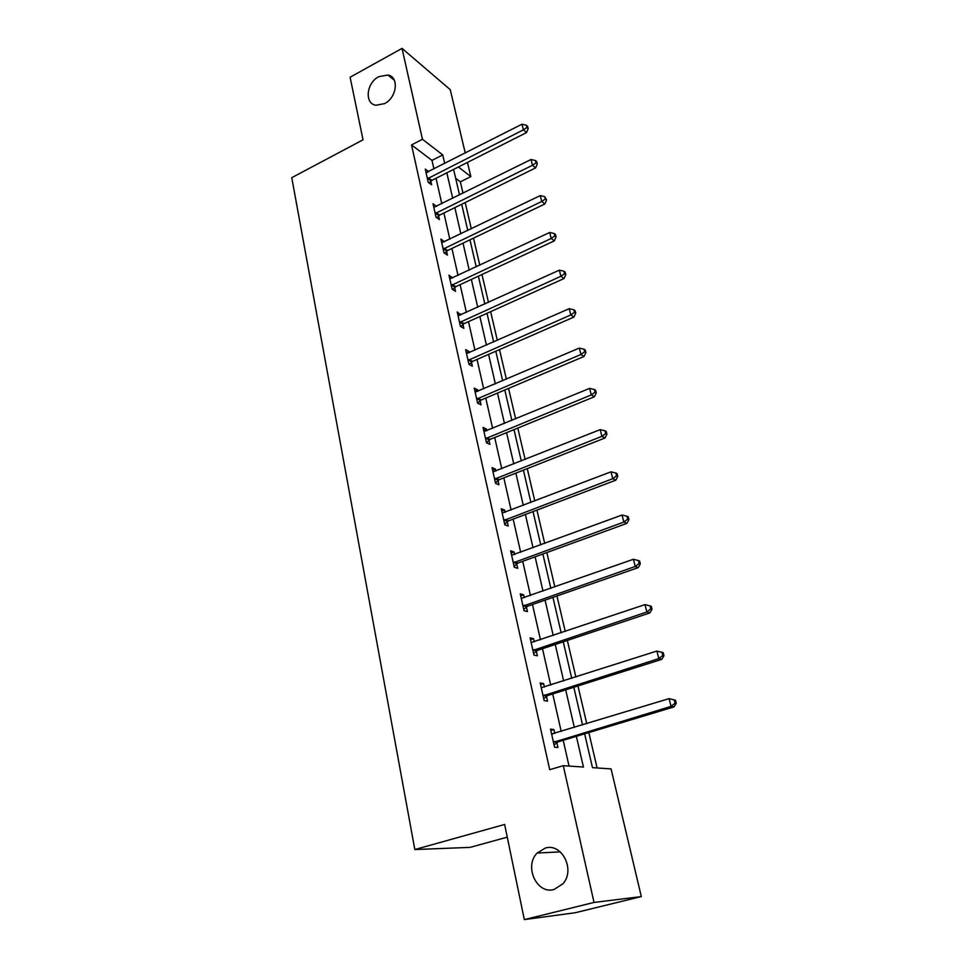 <?xml version="1.0" encoding="UTF-8"?>
<svg xmlns="http://www.w3.org/2000/svg" width="968" height="968" viewBox="0 0 968 968"><rect width="100%" height="100%" fill="white"/><g stroke="black" fill="none" stroke-linecap="round" stroke-linejoin="round"><path stroke-width="1.45" d="M545.19 848.113C561.791 842.535 575.694 869.966 562.904 883.808L554.107 889.459C536.78 894.795 523.736 866.118 537.192 853.038L545.19 848.113M378.791 76.666L387.926 75.02C399.312 76.835 396.953 97.587 384.599 103.6L375.995 105.258C364.234 103.806 366.34 82.849 378.791 76.666M507.268 837.163L470.049 847.387L414.824 849.541L291.755 177.676L363.036 139.815L350.101 77.234L402.022 48.4L450.241 89.661L465.257 153.053M467.471 162.406L470.835 176.599L458.396 166.992M463.006 193.213L460.357 181.827L470.835 176.599M597.087 767.963L588.834 732.558M586.765 723.689L577.957 685.949M575.875 677.019L567.345 640.429M565.239 631.438L556.963 595.973M554.858 586.935L546.835 552.546M544.718 543.459L536.938 510.1M534.808 500.976L527.257 468.621M525.128 459.461L517.795 428.074M515.654 418.866L508.551 388.41M506.397 379.178L499.5 349.605M497.334 340.361L490.643 311.648M488.477 302.379L481.979 274.501M479.801 265.208L473.497 238.14M471.319 228.823L465.184 202.542M584.624 733.829L592.476 767.648L611.074 768.907L641.312 896.586L594.025 902.442L563.279 765.688L583.438 767.043L576.371 736.321M594.025 902.442L524.317 919.6L575.198 912.739L641.312 896.586M460.357 181.827L455.662 178.281M433.942 168.977L431.994 160.398L411.545 144.934L549.703 769.669L563.279 765.688M569.039 766.075L563.207 740.29M561.21 731.469L552.728 693.959M550.719 685.078L542.491 648.705M540.471 639.775L532.485 604.516M530.452 595.526L522.72 561.331M520.675 552.292L513.173 519.126M511.116 510.051L503.832 477.865M501.763 468.742L494.696 437.512M492.627 428.364L485.767 398.042M483.697 388.858L477.03 359.43M474.949 350.222L468.488 321.654M466.394 312.41L460.115 284.665M458.021 275.408L451.923 248.461M449.83 239.181L443.901 213.008M441.795 203.716L436.048 178.281M426.864 172.534L428.667 171.614L425.267 169.097L428.219 182.323L431.619 184.803L430.82 181.234M436.459 206.353L432.999 203.703L436.024 217.207L439.436 219.579L438.613 215.937M444.421 241.794L440.9 239.048L443.985 252.829L447.397 255.08L446.563 251.353M452.54 277.973L448.971 275.13L452.129 289.202L455.541 291.332L454.682 287.532M460.841 314.939L457.223 311.974L460.429 326.361L463.853 328.358L462.982 324.486M469.323 352.703L469.056 351.541L465.644 349.629L468.923 364.331L472.348 366.194L471.452 362.226M477.986 391.302L477.66 389.886L474.247 388.108L477.599 403.136L481.023 404.854L480.116 400.8M486.844 430.748L486.456 429.066L483.044 427.433L486.481 442.799L489.893 444.36L488.961 440.222M495.894 471.077L495.459 469.117L492.034 467.641L495.543 483.347L498.968 484.762L498.012 480.527M505.151 512.326L504.643 510.075L501.23 508.757L504.824 524.825L508.236 526.072L507.268 521.74M507.171 521.292L506.954 520.348M514.625 554.519L514.056 551.966L510.632 550.816L514.311 567.248L517.723 568.325L516.731 563.896M516.634 563.461L516.44 562.577M524.317 597.692L523.676 594.812L520.264 593.844L524.015 610.663L527.439 611.558L526.41 607.033M526.326 606.621L526.144 605.799M534.239 641.869L533.513 638.662L530.113 637.876L533.961 655.094L537.361 655.808L536.32 651.174M536.236 650.786L536.066 650.024M544.391 687.111L543.592 683.553L540.192 682.96L544.137 700.59L547.537 701.098L546.472 696.355M546.388 695.992L546.23 695.302M554.797 733.429L553.914 729.509L550.514 729.122L554.555 747.175L557.943 747.477L556.854 742.613M524.317 919.6L504.643 824.458L414.824 849.541M411.545 144.934L422.447 139.259L402.022 48.4M444.699 163.495L442.727 154.904L422.447 139.259M574.339 727.476L565.687 689.833M563.642 680.94L555.257 644.458M553.2 635.492L545.069 600.124M543 591.109L535.11 556.818M533.029 547.755L525.382 514.492M523.289 505.381L515.871 473.11M513.778 463.974L506.579 432.66M504.461 423.488L497.479 393.093M495.362 383.885L488.586 354.385M486.456 345.152L479.874 316.512M477.744 307.255L471.356 279.437M469.226 270.169L463.019 243.149M460.877 233.857L454.851 207.624M452.709 198.307L446.841 172.824M453.605 169.412L459.534 194.931M461.688 204.26L467.786 230.529M469.952 239.834L476.232 266.878M478.386 276.17L484.847 304.025M487.001 313.293L493.656 341.982M495.81 351.227L502.67 380.775M504.812 389.995L511.866 420.427M514.008 429.623L521.292 460.986M523.41 470.146L530.912 502.465M533.029 511.588L540.773 544.911M542.879 553.986L550.852 588.35M552.946 597.377L561.174 632.806M563.255 641.784L571.737 678.338M573.806 687.256L582.567 724.971M431.994 160.398L442.727 154.904M433.954 207.333L436.411 206.111M441.698 242.593L444.312 241.334M449.733 278.542L452.383 277.296M457.949 315.241L460.635 314.019M466.334 352.739L469.056 351.541M474.901 391.06L477.66 389.886M483.661 430.216L486.456 429.066M492.615 470.242L495.459 469.117M501.775 511.177L504.643 510.075M511.128 553.043L514.056 551.966M520.711 595.865L523.676 594.812M530.512 639.679L533.513 638.662M540.543 684.533L543.592 683.553M550.816 730.465L553.914 729.509M428.485 177.882L431.885 180.375L526.531 132.592L523.41 129.833L427.42 178.753M526.931 127.449L528.177 128.562L527.596 126.324L526.35 125.211L526.931 127.449L523.41 129.833L521.97 124.219L426.053 172.655M431.885 180.375L429.102 182.964M526.531 132.592L528.177 128.562M526.35 125.211L521.97 124.219M436.29 212.694L439.69 215.077L535.606 167.912L532.485 165.262L435.201 213.553M536.042 162.83L537.276 163.894L536.696 161.608L535.449 160.543L536.042 162.83L532.485 165.262L531.009 159.526L433.809 207.346M439.69 215.077L436.786 217.739M535.606 167.912L537.276 163.894M535.449 160.543L531.009 159.526M444.251 248.244L447.652 250.506L544.863 203.994L541.753 201.465L443.15 249.103M545.335 198.972L546.581 199.989L544.73 196.637L545.335 198.972L541.753 201.465L540.253 195.609L441.735 242.75M447.652 250.506L444.639 253.253M544.863 203.994L546.581 199.989M544.73 196.637L540.253 195.609M452.383 284.544L455.795 286.673L554.337 240.863L551.228 238.455L451.269 285.403M554.846 235.914L556.08 236.882L555.475 234.498L554.228 233.518L554.846 235.914L551.228 238.455L549.691 232.477L449.817 278.917M455.795 286.673L452.637 289.529M554.337 240.863L556.08 236.882M554.228 233.518L549.691 232.477M460.683 321.618L464.108 323.627L564.017 278.542L560.908 276.267L459.57 322.477M564.562 273.678L565.796 274.585L565.167 272.141L563.933 271.234L564.562 273.678L560.908 276.267L559.347 270.157L458.082 315.846M464.108 323.627L460.804 326.579M564.017 278.542L565.796 274.585M563.933 271.234L559.347 270.157M469.178 359.503L472.59 361.379L573.903 317.068L570.805 314.939L468.04 360.35M574.496 312.277L575.73 313.136L575.089 310.643L573.855 309.784L574.496 312.277L570.805 314.939L569.208 308.683L466.528 353.586M472.59 361.379L469.129 364.44M573.903 317.068L575.73 313.136M573.855 309.784L569.208 308.683M477.853 398.211L481.265 399.953L584.031 356.466L580.933 354.482L476.692 399.07M584.66 351.759L585.882 352.57L585.229 350.005L583.994 349.206L584.66 351.759L580.933 354.482L579.3 348.081L475.143 392.149M481.265 399.953L477.623 403.148M584.031 356.466L585.882 352.57M583.994 349.206L579.3 348.081M486.71 437.79L490.135 439.375L594.376 396.759L591.291 394.932L485.549 438.637M595.054 392.149L596.276 392.887L595.598 390.273L594.376 389.535L595.054 392.149L591.291 394.932L589.621 388.386L483.964 431.571M490.135 439.375L486.432 442.582M594.376 396.759L596.276 392.887M594.376 389.535L589.621 388.386M495.785 478.252L499.198 479.692L604.964 437.996L601.89 436.326L494.6 479.099M605.69 433.482L606.912 434.148L606.222 431.474L605 430.796L605.69 433.482L601.89 436.326L600.184 429.623L492.978 471.864M499.198 479.692L495.447 482.887M604.964 437.996L606.912 434.148M605 430.796L600.184 429.623M505.054 519.635L508.466 520.905L615.805 480.189L612.744 478.688L503.844 520.469M616.568 475.772L617.79 476.377L617.088 473.642L615.866 473.037L616.568 475.772L612.744 478.688L610.99 471.827L502.198 513.076M508.466 520.905L504.655 524.099M615.805 480.189L617.79 476.377M615.866 473.037L610.99 471.827M514.528 561.96L517.953 563.061L626.889 523.385L623.852 522.067L513.318 562.795M627.712 519.078L628.922 519.61L628.208 516.815L626.986 516.271L627.712 519.078L623.852 522.067L622.049 515.036L511.624 555.233M517.953 563.061L514.093 566.268M626.889 523.385L628.922 519.61M626.986 516.271L622.049 515.036M524.232 605.278L527.645 606.198L638.251 567.611L635.226 566.474L522.998 606.113M639.122 563.424L640.332 563.884L639.594 561.016L638.384 560.545L639.122 563.424L635.226 566.474L633.387 559.286L521.268 598.369M527.645 606.198L523.736 609.392M638.251 567.611L640.332 563.884M638.384 560.545L633.387 559.286M534.167 649.613L537.579 650.351L649.891 612.913L646.878 611.982L532.92 650.435M650.811 608.848L652.009 609.223L651.258 606.283L650.06 605.895L650.811 608.848L646.878 611.982L644.99 604.613L531.142 642.51M537.579 650.351L533.61 653.533M649.891 612.913L652.009 609.223M650.06 605.895L644.99 604.613M544.343 695L547.743 695.532L661.81 659.329L658.809 658.603L543.06 695.81M662.79 655.384L658.809 658.603L656.885 651.053L663.201 652.674L662.015 652.371L662.79 655.384L663.975 655.687L663.201 652.674M541.245 687.703L656.885 651.053L662.015 652.371M547.743 695.532L543.714 698.715M661.81 659.329L663.975 655.687M554.749 741.476L558.149 741.815L674.018 706.894L671.054 706.386L553.454 742.287M675.071 703.095L671.054 706.386L669.07 698.642L675.458 700.215L674.273 699.997L675.071 703.095L676.245 703.312L675.458 700.215M551.603 733.974L669.07 698.642L674.273 699.997M558.149 741.815L554.059 744.985M551.578 733.877L552.716 734.034M674.018 706.894L676.245 703.312M427.711 178.451L431.111 180.943M435.503 213.262L438.903 215.646M443.453 248.812L446.865 251.063M451.572 285.1L454.984 287.242M459.873 322.175L463.285 324.183M468.343 360.06L471.767 361.935M477.006 398.768L480.43 400.51M485.863 438.347L489.288 439.932M494.914 478.797L498.339 480.237M504.171 520.179L507.595 521.449M513.645 562.505L517.057 563.606M523.337 605.811L526.749 606.73M533.259 650.145L536.659 650.871M543.411 695.52L546.811 696.053M553.805 741.996L557.205 742.323M387.926 75.02L394.327 80.223M537.192 853.038L560.29 851.888M504.897 519.695L508.321 520.966M514.202 562.118L517.614 563.219M523.724 605.52L527.136 606.44M533.489 649.952L536.901 650.69M543.496 695.447L546.896 695.992"/></g></svg>
